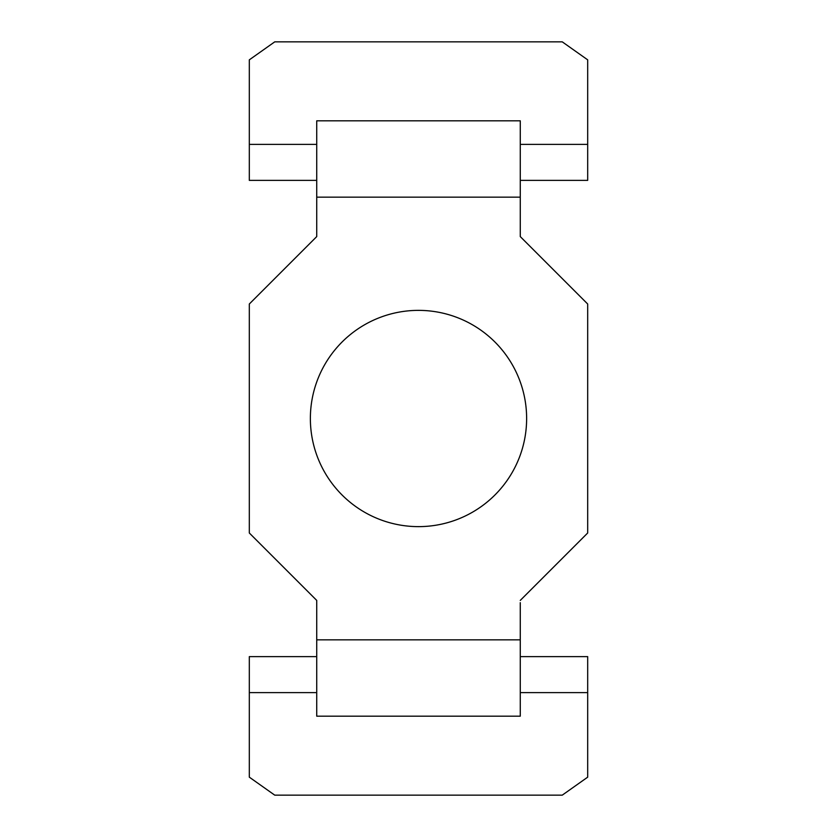 <?xml version="1.0" encoding="UTF-8"?>
<svg xmlns="http://www.w3.org/2000/svg" width="837" height="837" viewBox="0 0 837 837"><rect width="100%" height="100%" fill="white"/><g stroke="black" fill="none" stroke-linecap="round" stroke-linejoin="round"><path stroke-width="1.26" d="M316.731 656.626L249.311 656.626L249.311 777.154L274.745 795.15L562.255 795.15L587.689 777.154L587.689 656.626L520.269 656.626M520.269 600.411L587.689 532.991L587.689 304.009L520.269 236.589L520.269 120.821L316.731 120.821L316.731 236.589L249.311 304.009L249.311 532.991L316.731 600.411L316.731 716.179L520.269 716.179L520.269 602.65M418.5 526.63A108.13 108.13 0 0 0 512.139 364.43A108.13 108.13 0 0 0 324.861 364.43A108.13 108.13 0 0 0 418.5 526.63M316.731 234.35L316.731 236.589M520.269 234.35L520.269 236.589M316.731 600.411L316.731 602.65M520.269 144.393L587.689 144.393L587.689 59.845L562.255 41.85L274.745 41.85L249.311 59.845L249.311 180.373L316.731 180.373M520.269 180.373L587.689 180.373L587.689 144.393M249.311 144.393L316.731 144.393M520.269 692.607L587.689 692.607M249.311 692.607L316.731 692.607M316.731 197.145L520.269 197.145M316.731 639.855L520.269 639.855"/></g></svg>
